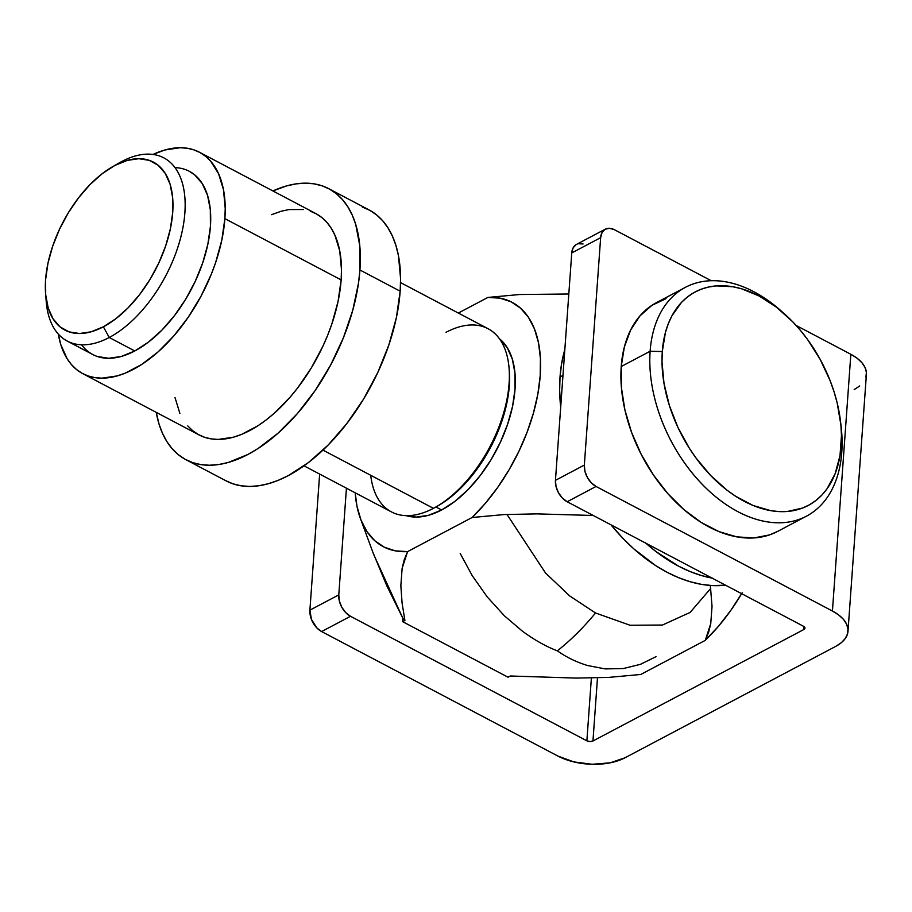 <?xml version="1.0" encoding="UTF-8"?>
<svg xmlns="http://www.w3.org/2000/svg" width="912" height="912" viewBox="0 0 912 912"><rect width="100%" height="100%" fill="white"/><g stroke="black" fill="none" stroke-linecap="round" stroke-linejoin="round"><path stroke-width="1.37" d="M835.791 646.334L624.902 757.826A47.458 24.829 4.1 0 1 557.984 756.105L321.617 631.56L316.806 627.866L311.459 619.442L309.898 610.151L319.645 474.08L309.898 610.151A17.26 11.275 62.1 0 0 321.617 631.56L350.504 616.284L345.694 612.59L341.783 607.221L339.355 601.008L338.785 594.886L309.898 610.151L338.785 594.886L346.435 488.194L338.785 594.886A17.26 11.275 -117.9 0 0 350.504 616.284L586.872 740.829L350.504 616.284L321.617 631.56L557.984 756.105L573.853 761.908L592.139 764.279L610.06 762.842L624.902 757.826L835.791 646.334A47.458 24.829 4.1 0 0 848 631.218A47.458 24.829 4.1 0 0 832.428 611.029L850.839 354.278L796.13 325.459L850.839 354.278L832.428 611.029L838.675 614.962L843.463 619.385L846.598 624.139L847.966 629.041L847.522 633.886L845.276 638.503L841.32 642.709L835.791 646.334M591.386 677.969L586.872 740.829L591.386 677.969M592.96 740.989A4.309 2.257 4.1 0 1 586.872 740.829L589.984 741.581L592.96 740.989L597.485 677.833L592.96 740.989L803.848 629.508L592.96 740.989M804.053 626.612L803.848 629.508L804.053 626.612M803.54 626.293A4.309 2.257 4.1 0 1 804.954 628.129A4.309 2.257 4.1 0 1 803.848 629.508L804.954 627.935L803.54 626.293L567.173 501.748L803.54 626.293M555.454 480.339L556.024 486.472L558.452 492.685L562.362 498.055L567.173 501.748L596.06 486.472L832.428 611.029L596.06 486.472A17.26 11.275 -117.9 0 1 584.341 465.074L555.454 480.339L571.756 252.943L555.454 480.339A17.26 11.275 62.1 0 0 567.173 501.748L596.06 486.472L591.25 482.779L587.339 477.421L584.911 471.196L584.341 465.074L555.454 480.339M583.064 243.971L578.299 243.732M576.236 244.541L573.124 247.836L571.756 252.943L600.643 237.667L584.341 465.074L600.643 237.667A17.26 11.275 -117.9 0 1 605.351 229.14A17.26 11.275 -117.9 0 1 614.471 229.733L609.501 228.274L605.123 229.265L602.011 232.571L600.643 237.667L571.756 252.943A17.26 11.275 62.1 0 1 576.464 244.416L605.351 229.14M711.2 280.702L614.471 229.733L711.2 280.702M848 631.218L866.4 374.479A47.458 24.829 -175.9 0 0 850.839 354.278L857.086 358.211L861.863 362.645L864.998 367.399L866.377 372.29L865.933 377.146M859.72 385.958L854.191 389.595M710.733 588.4L690.145 612.408L662.465 625.039L630.032 625.244L595.547 612.989C583.406 627.684 570.673 640.304 557.357 650.837C566.306 657.199 576.373 662.101 587.579 665.532L605.192 668.906L623.238 668.564L640.509 664.312L656.024 656.64M460.195 553.447L472.211 575.643L487.202 596.881L504.325 615.748L522.428 631.195C534.421 639.996 546.06 646.54 557.357 650.837C570.673 640.304 583.406 627.684 595.547 612.989L569.669 595.912L545.524 573.01L506.992 514.436M189.137 171.205L194.587 174.773L202.247 183.563L207.571 195.396L210.33 209.817L210.433 226.29A103.558 56.704 117.8 0 1 137.416 349.513A103.558 56.704 117.8 0 1 81.635 344.804M310.251 211.162L316.407 213.887L321.993 217.672L326.963 222.494L331.261 228.285L334.841 235.011L339.754 250.948L341.487 269.701L341.145 279.916A125.126 68.514 -62.2 0 0 315.7 213.499L199.432 152.236A125.126 68.514 117.8 0 1 224.876 218.652L341.145 279.916L338.044 301.519L331.854 323.988L327.659 335.285L322.791 346.469L311.22 368.106L297.574 388.045L290.13 397.13L274.387 413.136L266.236 419.885L257.993 425.722L241.566 434.397L233.54 437.167L218.264 439.424L211.151 438.889L204.482 437.247L198.326 434.522L192.74 430.738L187.769 425.915M82.764 373.646A125.126 68.514 117.8 0 1 58.334 334.088L60.773 344.565L67.203 358.861L71.501 364.652L76.471 369.463L82.057 373.259L88.213 375.983L94.882 377.625L101.996 378.161L117.272 375.904L125.297 373.133L141.725 364.447L158.118 351.872L173.861 335.867L188.351 317.068L201.028 296.183L211.39 274.022L215.585 262.724L221.776 240.255L224.876 218.652A125.126 68.514 117.8 0 1 170.487 339.652A125.126 68.514 117.8 0 1 82.764 373.646L199.033 434.91A125.126 68.514 -62.2 0 0 286.756 400.915A125.126 68.514 -62.2 0 0 341.145 279.916L224.876 218.652L225.218 208.438L223.486 189.685L218.572 173.736L210.695 161.23L205.724 156.408L200.138 152.623L193.982 149.899L187.313 148.257L180.2 147.721L164.924 149.978L152.999 154.447A125.126 68.514 117.8 0 1 199.432 152.236M362.349 207.035L369.884 210.364L376.724 215.004L382.812 220.898L388.067 228L392.456 236.219L395.933 245.499L398.464 255.736L400.585 278.696L400.163 291.202A153.17 83.87 -62.2 0 0 369.018 209.897L328.776 188.693A153.17 83.87 117.8 0 1 359.921 269.986L400.163 291.202L396.378 317.638L388.786 345.158L377.705 372.677L363.535 399.148L346.834 423.556L328.24 444.965L308.461 462.544L288.283 475.619L278.274 480.305L268.447 483.691L258.905 485.754L249.74 486.449L241.042 485.8L232.879 483.793L225.332 480.453M185.957 459.716A153.17 83.87 117.8 0 1 156.237 412.349L159.041 424.126L162.518 433.394L166.907 441.625L172.163 448.715L178.25 454.609L185.09 459.249L192.626 462.589L200.788 464.596L209.498 465.245L218.663 464.539L228.205 462.487L248.03 454.415L258.13 448.465L278.206 433.063L297.483 413.478L315.21 390.461L330.725 364.903L343.414 337.771L352.796 310.126L358.519 283.016L359.921 269.986A153.17 83.87 117.8 0 1 293.345 418.106A153.17 83.87 117.8 0 1 185.957 459.716L226.21 480.932A153.17 83.87 -62.2 0 0 333.587 439.322A153.17 83.87 -62.2 0 0 400.163 291.202L359.921 269.986L359.773 245.636L355.691 224.295L352.214 215.015L347.825 206.785L342.559 199.694L336.482 193.8L329.642 189.16L322.107 185.82L313.945 183.814L305.235 183.164L296.069 183.871L286.528 185.923L272.905 190.95A153.17 83.87 117.8 0 1 328.776 188.693M271.616 214.662L281.192 211.242L288.979 209.566L303.582 209.521M179.881 413.398L174.979 397.461M175.001 167.614A103.558 56.704 117.8 0 1 210.433 210.957A103.558 56.704 117.8 0 1 210.433 226.29L207.868 244.165L202.738 262.759L195.236 281.375L185.66 299.261L174.374 315.769L161.8 330.235L148.439 342.125L134.782 350.972L121.387 356.421L108.733 358.291L97.333 356.489M304.015 465.838L391.476 511.928A103.558 56.704 -62.2 0 0 433.439 508.337A103.558 56.704 117.8 0 1 370.717 475.277M116.668 164.422A103.558 56.704 117.8 0 1 121.855 161.447A103.558 56.704 117.8 0 1 163.818 157.856A103.558 56.704 117.8 0 1 178.866 244.063A103.558 56.704 117.8 0 1 109.235 337.497L134.782 350.972L109.235 337.497A103.558 56.704 117.8 0 1 67.271 341.088A103.558 56.704 117.8 0 1 45.988 297.46A103.558 56.704 -62.2 0 0 46.216 301.45A103.558 56.704 -62.2 0 0 109.235 337.497L103.375 326.804A94.928 51.973 117.8 0 1 45.6 293.755A94.928 51.973 117.8 0 1 112.529 166.748A94.928 51.973 117.8 0 1 114.935 165.414L121.855 161.447A103.558 56.704 -62.2 0 0 119.221 162.906L112.529 166.748M446.059 332.287A103.558 56.704 117.8 0 1 509.078 368.334A103.558 56.704 117.8 0 1 436.073 506.89A103.558 56.704 117.8 0 1 433.439 508.337L322.973 450.129L433.439 508.337A103.558 56.704 -62.2 0 0 503.082 414.892A103.558 56.704 -62.2 0 0 488.023 328.696L400.562 282.606M405.247 515.348L416.317 517.093L428.594 515.28L441.613 509.979L435.913 506.981L441.613 509.979L454.86 501.395L467.833 489.858L480.043 475.802L490.998 459.785L500.3 442.411L507.585 424.342L512.567 406.296L515.052 388.934L514.949 372.951L512.27 358.94L507.106 347.449L499.411 338.728A100.537 55.051 -62.2 0 1 507.676 424.08A100.537 55.051 -62.2 0 1 441.613 509.979A100.537 55.051 -62.2 0 1 406.193 515.645M568.803 293.995L519.566 294.53L487.874 297.437L458.337 313.055L487.874 297.437L500.084 298.167L511.073 301.792L520.615 308.245L528.481 317.376L534.489 328.97L538.502 342.764L540.417 358.439L540.212 375.63L537.875 393.95L533.463 412.976L527.079 432.265L518.871 451.372L509.033 469.862L497.781 487.304L485.378 503.31L472.097 517.503L504.062 514.573L536.837 513.878L593.256 515.485L536.837 513.878L504.062 514.573L472.097 517.503L407.596 551.6L472.097 517.503A138.111 75.628 117.8 0 0 540.212 375.63A138.111 75.628 117.8 0 0 487.874 297.437L519.566 294.53L568.803 293.995M360.434 518.597L373.772 554.701L402.865 618.268A196.319 107.502 -62.2 0 0 404.905 620.456L402.625 621.665L402.865 618.268L402.625 621.665L508.03 677.206L510.321 675.997L576.031 678.083L608.806 677.388L640.771 674.47L705.272 640.372L710.744 623.637L712.033 606.366L710.345 585.458L712.033 606.366L710.744 623.637L708.681 632.096L705.272 640.372L640.771 674.47L608.806 677.388L576.031 678.083L510.321 675.997L508.03 677.206L402.625 621.665L404.905 620.456L402.078 603.026L400.847 585.595L402.135 568.336L404.198 559.877L407.596 551.6L395.398 550.871L384.397 547.246L374.855 540.793L367 531.662L360.992 520.068L356.98 506.274L355.19 492.799A138.111 75.628 117.8 0 0 360.434 518.597A138.111 75.628 117.8 0 0 407.596 551.6L402.135 568.336L400.847 585.595L402.078 603.026L404.905 620.456A196.319 107.502 117.8 0 1 402.865 618.268L386.779 585.778L372.894 552.284M741.65 593.678A138.111 75.628 -62.2 0 1 705.272 640.372L718.553 626.179L730.957 610.174L742.208 592.732M436.073 506.89L438.421 505.533A100.537 55.051 -62.2 0 0 509.295 371.024A100.537 55.051 -62.2 0 0 509.181 369.702A100.537 55.051 117.8 0 1 437.258 506.194M103.375 326.804L115.881 318.698L128.136 307.8L139.661 294.53L150.013 279.414L158.791 262.998L165.665 245.944L170.362 228.901L172.71 212.507L172.619 197.414L170.088 184.19L165.209 173.348L158.186 165.3L149.272 160.352L138.818 158.699L127.224 160.409L114.935 165.414L102.429 173.519L90.174 184.418L78.66 197.687L68.309 212.804L59.519 229.22L52.657 246.274L47.948 263.317L45.6 279.71L45.691 294.804L48.222 308.028L53.101 318.869L60.124 326.918L69.038 331.865L79.492 333.518L91.086 331.808L103.375 326.804L109.235 337.497A103.558 56.704 -62.2 0 0 184.874 212.827A103.558 56.704 -62.2 0 0 121.855 161.447L114.935 165.414A94.928 51.973 117.8 0 1 172.71 212.507A94.928 51.973 117.8 0 1 103.375 326.804M783.283 312.805L779.76 309.727A129.447 84.531 62.1 0 0 650.131 351.245L662.294 351.553A120.817 78.899 -117.9 0 1 783.283 312.805A120.817 78.899 -117.9 0 1 840.465 420.979A120.817 78.899 -117.9 0 1 841.16 445.808L841.776 452.238A129.447 84.531 62.1 0 0 841.024 425.63L840.465 420.979M685.459 287.303L656.572 302.567A129.447 84.531 62.1 0 0 621.232 366.521L650.131 351.245A129.447 84.531 -117.9 0 1 685.459 287.303A129.447 84.531 -117.9 0 1 781.538 311.3M840.727 423.259A129.447 84.531 -117.9 0 1 841.776 452.238A129.447 84.531 -117.9 0 1 806.447 516.181A129.447 84.531 -117.9 0 1 701.02 483.064A129.447 84.531 -117.9 0 1 650.131 351.245L621.232 366.521L624.344 347.05L630.648 329.996L639.928 315.94L651.863 305.36L666.045 298.634M777.879 531.286L769.568 534.899L753.779 537.966L736.725 536.86L718.987 531.616L701.191 522.439L683.932 509.626L667.823 493.609L653.414 474.97L641.193 454.324L631.583 432.402L624.914 409.944L621.425 387.725L621.232 366.521A129.447 84.531 62.1 0 0 672.133 498.328A129.447 84.531 62.1 0 0 777.56 531.445L806.447 516.181M662.294 351.553L661.998 361.847L664.004 383.405L669.385 405.532L677.924 427.409L689.301 448.18L695.924 457.892L710.699 475.528L727.058 490.211L735.642 496.265L753.164 505.51L770.651 510.64L779.156 511.598L787.398 511.472L802.777 507.973L809.765 504.632L816.194 500.266L822.008 494.931L827.138 488.661L835.175 473.59L840.009 455.647L841.457 435.514L840.887 424.867L837.17 402.922L834.07 391.841L830.182 380.817L820.173 359.396L807.542 339.481L800.383 330.326L792.756 321.845L776.397 307.15L759.092 295.99L741.502 288.762L732.815 286.733L716.057 285.901L708.157 287.109L700.678 289.4L693.69 292.741L687.26 297.107L681.458 302.442L671.916 315.848L668.279 323.771L665.441 332.424L662.294 351.553L650.131 351.245A129.447 84.531 62.1 0 0 738.059 511.769A129.447 84.531 62.1 0 0 841.776 452.238L841.16 445.808A120.817 78.899 -117.9 0 1 744.363 501.383A120.817 78.899 -117.9 0 1 662.294 351.553M560.025 376.964L562.978 375.402L560.025 376.964L561.53 364.127L564.824 349.604A157.491 102.851 62.1 0 0 560.025 376.964A157.491 102.851 62.1 0 0 560.698 407.185L559.649 390.382L560.025 376.964M725.519 585.185L712.363 585.584L701.282 584.33L689.951 581.674L678.494 577.638L667.025 572.269L655.637 565.6L633.589 548.671L623.135 538.57L611.006 524.845A157.491 102.851 62.1 0 0 725.519 585.185M712.831 578.231L701.51 575.575L690.053 571.539L678.574 566.158L656.013 551.6L645.149 542.56M712.055 578.083A157.491 102.851 -117.9 0 1 645.89 543.221M46.216 301.45L45.6 293.755M93.058 354.677L67.271 341.088M509.078 368.334L509.295 371.024"/></g></svg>
